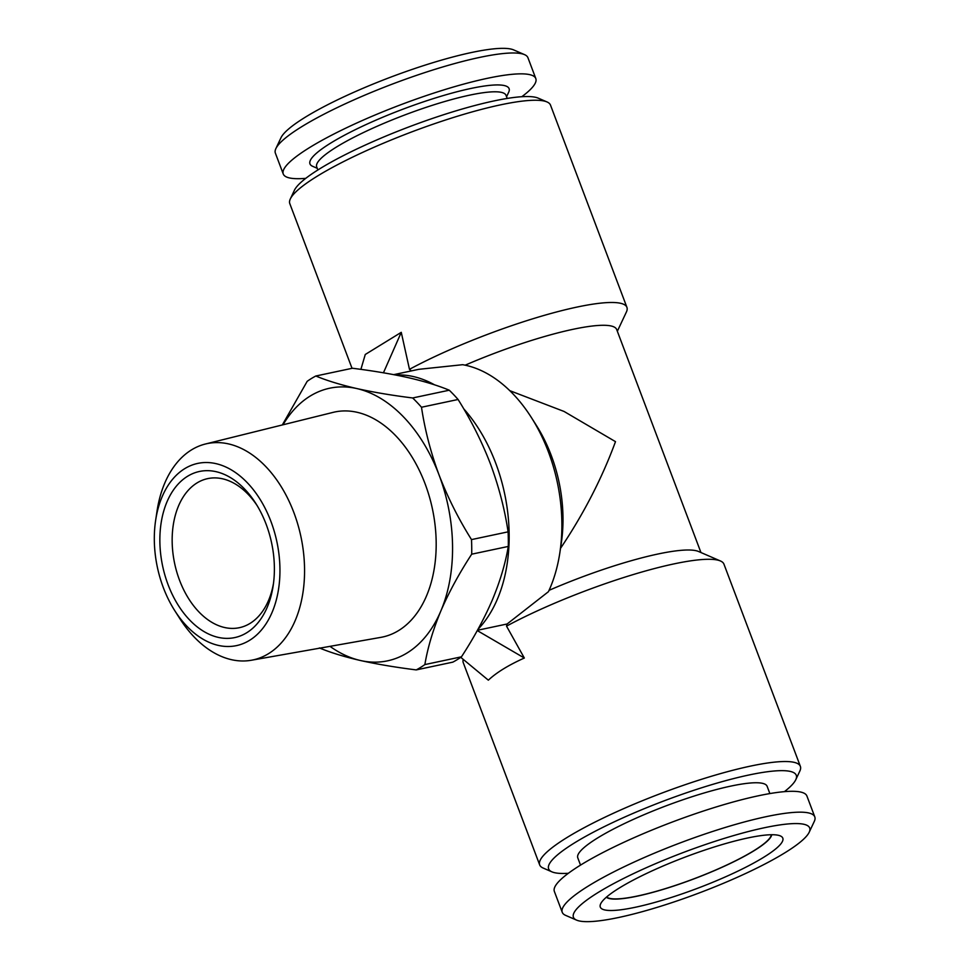 <?xml version="1.0" encoding="UTF-8"?>
<svg xmlns="http://www.w3.org/2000/svg" width="970" height="970" viewBox="0 0 970 970"><rect width="100%" height="100%" fill="white"/><g stroke="black" fill="none" stroke-linecap="round" stroke-linejoin="round"><path stroke-width="1.45" d="M521.812 96.709A134.988 23.231 159.3 0 0 535.804 78.558L527.922 57.691A134.988 23.231 159.3 0 0 524.552 54.635L513.591 49.882A126.282 21.728 159.3 0 0 471.541 52.501A126.282 21.728 159.3 0 0 352.716 92.78A126.282 21.728 159.3 0 0 280.96 137.788L275.88 148.592A134.988 23.231 159.3 0 0 275.371 153.127L283.264 173.994A134.988 23.231 159.3 0 0 305.756 178.347M524.552 54.635A134.988 23.231 159.3 0 0 479.604 57.424A134.988 23.231 159.3 0 0 352.583 100.48A134.988 23.231 159.3 0 0 275.88 148.592M535.804 78.558A134.988 23.231 159.3 0 0 487.498 78.291A134.988 23.231 159.3 0 0 350.425 125.942A134.988 23.231 159.3 0 0 283.264 173.994M507.201 98.431L506.013 95.315A101.195 17.411 159.3 0 0 469.795 95.121A101.195 17.411 159.3 0 0 367.048 130.841A101.195 17.411 159.3 0 0 316.693 166.864L317.869 169.98M506.558 96.757L508.692 92.223A106.421 18.309 159.3 0 0 470.996 88.44A106.421 18.309 159.3 0 0 355.384 129.641A106.421 18.309 159.3 0 0 312.643 166.306L317.226 168.295M163.336 587.626A93.144 61.098 -102 0 0 174.733 610.603A93.144 61.098 -102 0 0 256.929 634.719A93.144 61.098 -102 0 0 270.921 521.411A93.144 61.098 -102 0 0 206.574 462.52A93.144 61.098 -102 0 0 155.624 520.453A93.144 61.098 -102 0 0 163.336 587.626M174.733 610.603L179.668 618.363A110.556 72.52 -102 0 0 251.327 660.255A110.556 72.52 -102 0 0 293.837 512.487A110.556 72.52 -102 0 0 205.482 443.993A110.556 72.52 -102 0 0 156.994 511.348L155.624 520.453M251.327 660.255L380.798 637.375A115.03 75.454 -102 0 0 425.03 483.642A115.03 75.454 -102 0 0 333.11 412.371L205.482 443.993M257.014 505.406A76.206 49.991 -102 0 0 207.75 478.61A76.206 49.991 -102 0 0 179.547 580.242A76.206 49.991 -102 0 0 239.36 627.699A76.206 49.991 -102 0 0 273.516 583.225M266.168 524.333A84.911 55.702 -102 0 0 255.765 503.382A84.911 55.702 -102 0 0 180.844 481.399A84.911 55.702 -102 0 0 168.089 584.704A84.911 55.702 -102 0 0 226.75 638.381A84.911 55.702 -102 0 0 273.188 585.577A84.911 55.702 -102 0 0 266.168 524.333M747.882 837.947A97.546 16.781 -20.7 0 1 780.353 835.922A97.546 16.781 -20.7 0 1 741.189 869.532A97.546 16.781 -20.7 0 1 635.217 907.289A97.546 16.781 -20.7 0 1 600.672 903.822A97.546 16.781 -20.7 0 1 656.096 869.059A97.546 16.781 -20.7 0 1 747.882 837.947M771.744 834.734A88.828 15.29 -20.7 0 1 723.778 866.489A88.828 15.29 -20.7 0 1 637.217 896.171A88.828 15.29 -20.7 0 1 606.347 897.238M618.617 917.499A126.282 21.728 -20.7 0 1 576.58 920.118A126.282 21.728 -20.7 0 1 627.299 876.613A126.282 21.728 -20.7 0 1 764.481 827.725A126.282 21.728 -20.7 0 1 809.21 832.212A126.282 21.728 -20.7 0 1 737.455 877.219A126.282 21.728 -20.7 0 1 618.617 917.499M576.58 920.118L565.619 915.365A134.988 23.231 -20.7 0 1 562.248 912.309A134.988 23.231 -20.7 0 1 629.421 864.258A134.988 23.231 -20.7 0 1 766.482 816.607A134.988 23.231 -20.7 0 1 814.788 816.873A134.988 23.231 -20.7 0 1 814.291 821.408L809.21 832.212M562.248 912.309L554.367 891.442A134.988 23.231 -20.7 0 1 621.528 843.391A134.988 23.231 -20.7 0 1 758.601 795.739A134.988 23.231 -20.7 0 1 806.907 796.006L814.788 816.873M769.865 793.569L767.112 786.282A101.195 17.411 159.3 0 0 730.895 786.088A101.195 17.411 159.3 0 0 628.136 821.808A101.195 17.411 159.3 0 0 577.78 857.832L580.533 865.119M352.037 368.333L289.8 203.615A139.34 23.983 -20.7 0 1 290.321 198.947L294.395 190.29A132.381 22.783 -20.7 0 1 369.606 143.111A132.381 22.783 -20.7 0 1 494.166 100.892A132.381 22.783 -20.7 0 1 538.241 98.152L547.007 101.947A139.34 23.983 -20.7 0 1 550.499 105.112L626.911 307.344A139.34 23.983 -20.7 0 1 626.39 312.025L617.332 331.279M290.321 198.947A139.34 23.983 -20.7 0 1 369.497 149.283A139.34 23.983 -20.7 0 1 500.617 104.833A139.34 23.983 -20.7 0 1 547.007 101.947M771.356 834.734A88.391 15.217 -20.7 0 1 753.787 850.751A88.391 15.217 -20.7 0 1 667.627 887.926A88.391 15.217 -20.7 0 1 606.638 896.983M568.359 873.291A132.381 22.783 -20.7 0 1 551.93 871.848A132.381 22.783 -20.7 0 1 605.086 826.246A132.381 22.783 -20.7 0 1 748.901 775.006A132.381 22.783 -20.7 0 1 795.776 779.71A132.381 22.783 -20.7 0 1 784.415 791.653M551.93 871.848L543.164 868.053A139.34 23.983 -20.7 0 1 539.672 864.888A139.34 23.983 -20.7 0 1 609.014 815.297A139.34 23.983 -20.7 0 1 750.501 766.106A139.34 23.983 -20.7 0 1 800.371 766.385A139.34 23.983 -20.7 0 1 799.85 771.053L795.776 779.71M549.068 590.33A121.929 20.976 -20.7 0 1 657.951 554.015A121.929 20.976 -20.7 0 1 698.545 551.493L720.467 560.987A139.34 23.983 -20.7 0 1 723.947 564.152L800.371 766.385M465.176 365.181A121.929 20.976 -20.7 0 1 573.04 329.303A121.929 20.976 -20.7 0 1 616.69 329.545L700.946 552.524M560.381 548.547C583.564 514.051 601.946 478.428 615.501 441.653L564.055 411.45L509.808 390.667M460.75 657.32L488.346 680.176C496.434 672.562 508.438 665.178 524.333 658.024L506.522 626.135L507.104 623.989L477.434 630.282M477.264 630.573L524.333 658.024M463.66 408.734A139.34 91.398 78 0 1 495.658 463.005A139.34 91.398 78 0 1 477.931 629.372M393.723 374.65L418.797 369.327L462.666 364.696A139.34 91.398 78 0 1 531.33 417.452L536.264 425.212A121.929 79.976 78 0 1 551.19 455.294A121.929 79.976 78 0 1 561.278 543.224L559.92 552.318A139.34 91.398 78 0 1 548.438 591.688L507.104 623.989M506.522 626.135A139.34 23.983 -20.7 0 1 674.077 563.873A139.34 23.983 -20.7 0 1 720.467 560.987M539.672 864.888L463.26 662.655A139.34 23.983 -20.7 0 1 463.248 659.394M411.328 370.916L409.473 369.327L401.265 332.334L365.266 354.486L360.888 369.376M409.473 369.327A139.34 23.983 -20.7 0 1 577.041 307.066A139.34 23.983 -20.7 0 1 626.911 307.344M395.566 375.002A139.34 91.398 78 0 1 434.608 384.86M531.33 417.452A139.34 91.398 78 0 1 548.389 451.826A139.34 91.398 78 0 1 559.92 552.318M383.441 372.807L401.265 332.334M508.098 531.839C504.739 509.311 498.871 486.722 490.517 464.096C481.932 441.799 471.117 420.265 458.082 399.482L421.489 407.242C424.921 430.049 430.789 452.638 439.07 474.997C447.788 497.549 458.604 519.083 471.505 539.599L508.098 531.839A156.764 102.832 -102 0 1 508.292 546.437L471.699 554.185C459.21 573.331 448.928 592.246 440.853 610.967C433.069 629.663 427.734 647.536 424.86 664.583L461.453 656.823C473.942 637.69 484.224 618.763 492.299 600.054C500.083 581.357 505.418 563.485 508.292 546.437M461.453 656.823A156.764 102.832 -102 0 1 452.82 662.146L416.227 669.906C395.542 667.312 376.918 664.183 360.379 660.497C344.108 656.738 330.443 652.543 319.385 647.936M282.318 424.957L307.187 381.319A156.764 102.832 -102 0 1 315.82 376.008C326.926 380.628 340.591 384.811 356.814 388.558C373.414 392.256 392.038 395.396 412.662 397.967L449.255 390.207C438.161 385.587 424.496 381.404 408.261 377.657C391.662 373.959 373.05 370.831 352.413 368.248L315.82 376.008M329.982 646.36A139.34 91.398 -102 0 0 360.379 660.497A139.34 91.398 -102 0 0 440.853 610.967A139.34 91.398 -102 0 0 439.07 474.997A139.34 91.398 -102 0 0 356.814 388.558A139.34 91.398 -102 0 0 283.022 424.787M458.082 399.482A156.764 102.832 -102 0 0 449.255 390.207M421.489 407.242A156.764 102.832 -102 0 0 412.662 397.967M416.227 669.906A156.764 102.832 -102 0 0 424.86 664.583M471.699 554.185A156.764 102.832 -102 0 0 471.505 539.599"/></g></svg>
